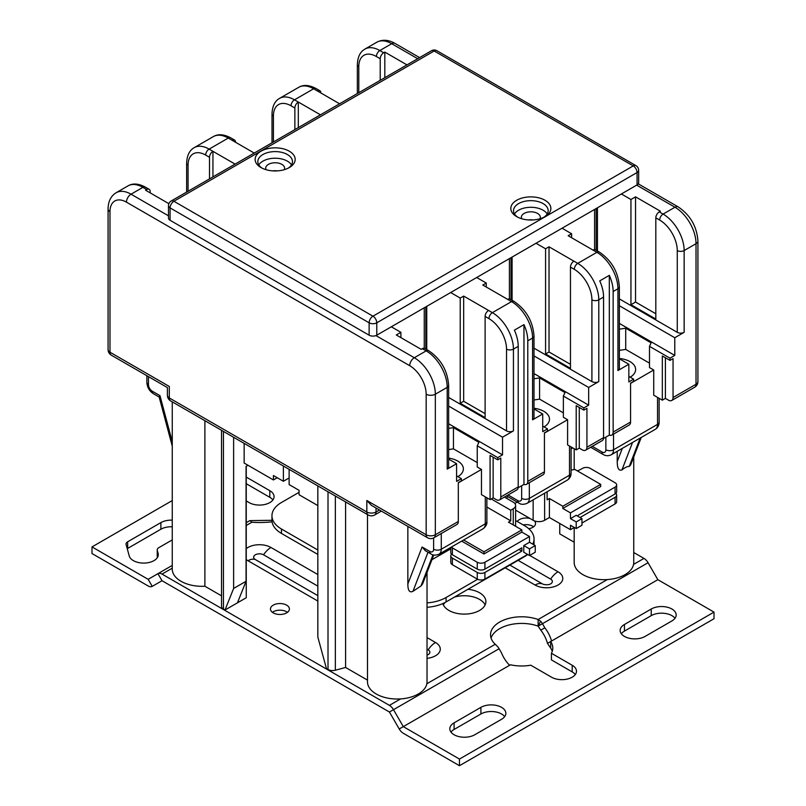 <?xml version="1.0" encoding="UTF-8"?>
<svg xmlns="http://www.w3.org/2000/svg" width="806" height="806" viewBox="0 0 806 806"><rect width="100%" height="100%" fill="white"/><g stroke="black" fill="none" stroke-linecap="round" stroke-linejoin="round"><path stroke-width="1.21" d="M576.209 528.565L581.952 525.25L581.952 518.621L576.209 521.935L576.209 528.565L570.467 525.25L570.467 529.673L549.41 517.523L549.41 498.511L562.81 506.249L562.81 508.455L570.467 512.878L615.059 487.136A5.41 3.123 0 0 0 616.65 484.92L616.65 491.771A5.41 3.123 180 0 1 615.059 493.987L578.124 515.306L578.124 516.414M616.65 484.92A5.41 3.123 0 0 0 615.059 482.713L590.183 468.346A5.41 3.123 0 0 0 582.526 468.346L581.186 469.122A20.301 11.717 180 0 1 577.318 470.865M562.81 508.455L600.702 486.582L600.702 484.366L574.789 469.404A20.301 11.717 180 0 1 571.091 470.079M570.467 512.878L570.467 518.621L576.209 515.306L581.952 518.621M615.824 493.433A5.41 3.123 0 0 1 616.65 495.086A5.41 3.123 0 0 1 615.059 497.302L580.038 517.523M616.65 495.086L616.65 501.715A5.41 3.123 180 0 1 615.059 503.931L581.952 523.044M574.295 527.467L570.467 529.673M576.209 521.935L570.467 518.621M549.41 498.511L547.113 499.841L547.113 491.791M549.41 517.523L544.624 520.283A8.12 4.685 180 0 1 533.149 520.283L515.618 510.158M535.255 545.581L529.512 548.896L529.512 555.525L535.255 552.211L535.255 545.581L529.512 542.267L529.512 536.524L521.855 532.101L521.855 529.895L508.455 522.157L510.752 520.837L510.752 510.228L513.241 508.788A8.12 4.685 0 0 0 515.618 505.473A8.12 4.685 0 0 0 513.241 502.158L504.425 497.07M451.622 554.206A5.41 3.123 0 0 0 450.796 555.858A5.41 3.123 0 0 0 452.378 558.074L477.263 572.441A5.41 3.123 0 0 0 484.92 572.441L521.855 551.113L521.855 547.798L484.92 569.117A5.41 3.123 180 0 1 477.263 569.117L452.378 554.76A5.41 3.123 180 0 1 450.796 552.543L450.796 547.395M529.512 536.524L484.92 562.266A5.41 3.123 0 0 1 477.263 562.266L477.263 569.117M529.512 542.267L523.769 545.581L523.769 552.211L529.512 555.525M527.598 554.427L484.92 579.071A5.41 3.123 180 0 1 477.263 579.071L452.378 564.704A5.41 3.123 180 0 1 450.796 562.487L450.796 555.858M562.81 506.249L600.702 484.366M486.884 507.055L510.752 520.837M521.855 529.895L483.963 551.778L463.591 540.01M491.227 498.954L510.752 510.228M521.855 532.101L483.963 553.984L461.677 541.118M483.963 551.778L483.963 553.984M451.35 547.072A5.41 3.123 0 0 0 452.378 547.909L477.263 562.266M521.855 551.113L518.983 549.45M317.836 554.427L281.465 533.431A32.482 18.75 180 0 1 271.954 520.172L271.954 515.749A32.482 18.75 0 0 0 281.465 529.008L317.836 550.004M527.718 554.498A32.482 18.75 180 0 1 524.535 556.634L446.061 601.941A32.482 18.75 180 0 1 427.029 607.291M532.776 544.151A32.482 18.75 0 0 0 534.046 538.952L534.046 543.375A32.482 18.75 180 0 1 533.945 544.836M299.076 492.325L281.465 502.491A32.482 18.75 0 0 0 271.954 515.749M534.046 538.952A32.482 18.75 0 0 0 524.535 525.693L515.618 520.555M427.029 602.878A32.482 18.75 0 0 0 446.061 597.518L477.666 579.272M431.915 559.717L450.796 548.826M529.512 548.896L523.769 545.581M170.076 220.28A5.41 3.123 180 0 1 168.494 218.063L168.494 205.691A5.41 3.123 0 0 0 170.076 207.898A5.41 3.123 -60 0 1 173.905 201.268L434.192 50.99L633.244 165.905L372.956 316.184A5.41 3.123 120 0 0 369.128 322.813A5.41 3.123 0 0 0 376.775 322.813L637.072 172.534L637.072 184.917L376.775 335.195A5.41 3.123 180 0 1 369.128 335.195L170.076 220.28L170.076 207.898L369.128 322.813L369.128 335.195M436.902 50.728A5.41 5.41 0 0 0 431.492 50.728A5.41 3.123 60 0 1 434.192 50.99A5.41 3.123 -60 0 1 436.902 50.728L635.954 165.643A5.41 3.123 120 0 0 633.244 165.905A5.41 3.123 60 0 1 637.072 172.534A5.41 3.123 0 0 0 638.654 170.328L638.654 182.71A5.41 3.123 180 0 1 637.072 184.917M533.139 219.937A9.471 5.471 0 0 0 528.565 219.937A9.471 5.471 180 0 1 533.139 219.937M277.435 170.882A9.471 5.471 0 0 0 272.861 170.882A9.471 5.471 180 0 1 277.435 170.882M545.007 200.271A20.029 11.566 180 0 1 545.007 216.633A20.029 11.566 180 0 1 516.686 216.633L516.686 216.633A20.029 11.566 180 0 1 516.686 200.271A20.029 11.566 180 0 1 545.007 200.271M289.314 151.216A20.029 11.566 180 0 1 289.314 167.567A20.029 11.566 180 0 1 260.993 167.567L260.993 167.567A20.029 11.566 180 0 1 260.993 151.216A20.029 11.566 180 0 1 289.314 151.216M517.714 217.177A17.319 10.004 180 0 1 513.523 210.658A17.319 10.004 180 0 1 524.222 201.419A17.319 10.004 180 0 1 543.093 203.586A17.319 10.004 180 0 1 548.171 210.658A17.319 10.004 180 0 1 543.99 217.177M547.193 213.973A17.319 10.004 0 0 0 543.093 210.215A17.319 10.004 0 0 0 514.51 213.973M521.714 218.738A9.471 5.471 180 0 1 521.371 217.288A9.471 5.471 180 0 1 527.225 212.24A9.471 5.471 180 0 1 537.552 213.429A9.471 5.471 180 0 1 540.322 217.288A9.471 5.471 180 0 1 539.98 218.738M262.01 168.122A17.319 10.004 180 0 1 257.829 161.603A17.319 10.004 180 0 1 268.519 152.364A17.319 10.004 180 0 1 287.399 154.53A17.319 10.004 180 0 1 292.477 161.603A17.319 10.004 180 0 1 288.286 168.122M291.49 164.918A17.319 10.004 0 0 0 287.399 161.16A17.319 10.004 0 0 0 258.807 164.918M266.02 169.683A9.471 5.471 180 0 1 265.678 168.232A9.471 5.471 180 0 1 271.521 163.175A9.471 5.471 180 0 1 281.848 164.364A9.471 5.471 180 0 1 284.629 168.232A9.471 5.471 180 0 1 284.286 169.683M633.738 552.503L643.964 558.407A8.171 4.715 60 0 1 648.054 562.719L657.847 579.675L714.005 612.107L459.46 759.071L403.302 726.629L399.222 728.967L389.429 712.02L162.026 580.723L152.223 586.365L148.153 579.323L91.995 546.911L172.262 500.566M552.251 651.339A31.122 17.974 0 0 0 550.71 648.185L550.71 641.556A31.122 17.974 180 0 1 552.785 648.024A31.122 17.974 180 0 1 551.425 653.273L572.189 665.252A14.619 8.443 180 0 1 576.471 671.227A14.619 8.443 180 0 1 567.444 679.025A14.619 8.443 180 0 1 551.516 677.191L530.761 665.202A31.122 17.974 180 0 1 510.47 664.789L403.302 726.629L393.499 709.683L499.105 648.719A8.171 4.715 60 0 0 497.231 646.19L495.247 644.266A31.122 17.974 180 0 1 490.532 634.755A31.122 17.974 180 0 1 506.561 619.048A31.122 17.974 180 0 1 538.136 619.512L538.136 626.141A31.122 17.974 0 0 0 491.066 638.07M538.136 626.141L540.776 630.151A31.122 25.419 60 0 1 543.818 634.644A31.122 25.419 60 0 1 547.486 643.369L657.847 579.675M485.121 604.923A21.651 12.503 0 0 0 479.56 599.402A21.651 12.503 0 0 0 454.473 597.085M444.972 602.545A21.651 12.503 0 0 0 443.371 604.923M533.602 526.802A9.471 5.471 0 0 0 532.766 526.247A9.471 5.471 0 0 0 523.165 524.908M287.47 612.328A9.471 5.471 0 0 0 286.634 611.774A9.471 5.471 0 0 0 272.398 612.328M91.995 546.911L91.995 553.541L148.143 585.962A8.171 4.715 -120 0 0 152.223 586.365M246.253 500.949L249.125 502.601A14.619 8.443 180 0 0 265.053 504.435A14.619 8.443 180 0 0 274.07 496.637A14.619 8.443 180 0 0 269.788 490.673L246.253 477.081M148.153 579.323L172.262 565.409L148.153 579.323M172.262 539.899L158.853 547.647A5.511 3.184 0 0 0 157.23 549.904A5.511 3.184 0 0 0 157.301 550.397L158.107 553.339A14.619 8.443 180 0 1 158.278 554.649A14.619 8.443 180 0 1 149.261 562.447A14.619 8.443 180 0 1 133.333 560.613A14.619 8.443 180 0 1 129.232 555.959L126.109 544.534A5.511 3.184 180 0 1 126.048 544.04A5.511 3.184 180 0 1 127.66 541.793L160.888 522.6A14.619 8.443 180 0 1 172.262 520.152M249.094 521.059L246.767 522.409M246.253 525.472L251.815 522.258L250.092 520.616L271.954 520.293M389.429 712.02L393.499 709.683A8.171 4.715 -120 0 0 389.419 705.371L162.036 574.094A8.171 4.715 -120 0 0 157.946 573.691L162.026 580.723M467.964 589.297A21.651 12.503 180 0 1 479.56 592.773A21.651 12.503 180 0 1 485.897 601.608A21.651 12.503 180 0 1 472.528 613.165A21.651 12.503 180 0 1 448.932 610.454A21.651 12.503 180 0 1 442.857 603.563M534.378 520.867A9.471 5.471 180 0 1 535.537 523.487A9.471 5.471 180 0 1 528.786 528.726M517.25 521.492A9.471 5.471 180 0 1 530.157 518.55M286.634 605.145A9.471 5.471 180 0 1 289.404 609.014A9.471 5.471 180 0 1 283.561 614.061A9.471 5.471 180 0 1 273.234 612.882A9.471 5.471 180 0 1 270.463 609.014A9.471 5.471 180 0 1 276.307 603.956A9.471 5.471 180 0 1 286.634 605.145M607.311 579.574L538.136 619.512L540.574 621.164L538.378 626.03L542.458 623.693L544.836 627.814A31.122 25.419 -120 0 1 547.879 632.307A31.122 25.419 -120 0 1 551.546 641.052M544.836 627.814L540.776 630.151M550.71 648.185L547.486 643.369M550.71 641.556L551.546 641.042L550.71 641.556M575.293 674.541A14.619 8.443 0 0 0 572.189 671.892L551.425 659.902L551.425 653.273M480.9 707.356A14.619 8.443 180 0 1 501.564 707.356A14.619 8.443 180 0 1 505.846 713.32A14.619 8.443 180 0 1 501.564 719.295L474.774 734.76A14.619 8.443 180 0 1 454.1 734.76A14.619 8.443 180 0 1 449.819 728.795A14.619 8.443 180 0 1 454.1 722.831L480.9 707.356L480.9 713.985L454.1 729.46A14.619 8.443 0 0 0 450.997 732.11M624.438 636.418A14.619 8.443 180 0 1 620.157 630.453A14.619 8.443 180 0 1 624.438 624.479L651.238 609.014A14.619 8.443 180 0 1 667.167 607.18A14.619 8.443 180 0 1 676.184 614.978A14.619 8.443 180 0 1 671.902 620.942L645.112 636.418A14.619 8.443 180 0 1 624.438 636.418M499.105 648.719L501.483 652.84A31.122 25.419 -120 0 0 503.851 657.716A31.122 25.419 -120 0 0 509.583 665.262M399.222 728.967A8.171 4.715 -120 0 0 403.312 733.279L459.46 765.7L714.005 618.736L714.005 612.107M648.054 562.719L542.458 623.693A8.171 4.715 -120 0 0 540.574 621.164M504.677 716.635A14.619 8.443 0 0 0 501.564 713.985A14.619 8.443 0 0 0 480.9 713.985M621.335 633.768A14.619 8.443 0 0 1 624.438 631.108L651.238 615.643A14.619 8.443 0 0 1 675.005 618.293M459.46 759.071L459.46 765.7M272.902 499.952A14.619 8.443 0 0 0 269.788 497.302L246.253 483.711M157.432 557.49L157.301 557.027A5.511 3.184 180 0 1 157.23 556.533L157.23 549.904M172.262 526.781A14.619 8.443 0 0 0 160.888 529.23L127.66 548.423A5.511 3.184 0 0 0 127.247 548.685M317.836 595.634L255.351 559.566A5.813 3.355 0 0 1 255.351 554.82A5.813 3.355 0 0 1 263.572 554.82L317.836 586.143M427.029 649.193L428.167 649.848A5.813 3.355 0 0 1 427.17 655.056L427.029 655.097M518.117 560.341L550.649 579.121A5.813 3.355 0 0 1 549.662 584.33C547.919 584.894 545.843 584.894 543.425 584.33A5.813 3.355 0 0 1 542.428 583.876L509.896 565.087M619.361 305.746L674.773 337.734L684.153 332.324A4.876 2.811 180 0 1 677.262 332.324L619.361 298.895M619.361 358.781L628.841 364.252L628.841 381.933L633.627 379.173L633.627 381.379L630.564 383.152L630.564 422.052A6.498 3.748 60 0 1 629.214 425.024L611.804 435.079A6.498 3.748 -120 0 0 613.144 432.107L613.144 291.55A29.772 17.188 -120 0 0 609.316 275.36L599.745 280.881A29.772 17.188 60 0 1 603.573 297.071L603.573 437.628A6.498 3.748 60 0 1 602.233 440.6L585.579 450.211A6.498 3.748 -120 0 0 586.929 447.239L586.929 408.34L583.866 410.113L576.209 405.69L576.209 449.889L579.272 448.126L582.335 449.889A6.498 3.748 -120 0 0 585.579 450.211M536.02 243.261L545.581 248.782L545.581 353.975L570.467 368.342L570.467 267.129L574.295 269.335A24.905 14.377 -120 0 1 591.906 299.832A4.876 2.811 0 0 0 598.787 299.832A29.772 17.188 -120 0 0 577.741 263.371L596.883 252.318A4.876 2.811 120 0 1 599.311 252.077L595.483 249.87A4.876 2.811 -60 0 0 593.055 250.112L596.883 252.318A29.772 17.188 60 0 1 617.93 288.78A4.876 2.811 0 0 0 619.361 286.795L619.361 368.564A4.876 2.811 180 0 1 617.93 370.559L628.841 364.252M562.044 228.229L571.615 233.76L571.615 237.73M593.055 250.112L568.17 235.745L571.615 233.76M545.581 248.782L549.027 246.797L573.912 261.164A4.876 2.811 -60 0 0 570.467 267.129M611.804 435.079A6.498 3.748 -120 0 1 609.316 435.119L609.316 275.36M609.316 435.119L603.513 438.474M579.272 448.126L579.272 407.463M544.433 433.094L567.595 419.725L567.595 444.922L576.209 449.889M628.841 376.412L633.627 379.173M619.361 329.17L625.708 328.193L651.117 342.862L649.495 346.348L669.988 358.176L674.773 355.416L619.361 323.418M674.773 337.734L674.773 355.416M673.05 397.519L673.05 358.62L669.988 360.393L662.331 355.97L662.331 400.169L665.393 398.396L668.456 400.169A6.498 3.748 -120 0 0 671.71 400.491A6.498 3.748 -120 0 0 673.05 397.519L696.021 384.26A6.498 3.748 60 0 1 694.671 387.233A6.498 6.498 0 0 0 697.925 381.601A6.498 3.748 180 0 1 696.021 384.26L696.021 243.704A6.498 3.748 0 0 0 697.925 241.044L697.925 381.601M669.988 358.176L669.988 360.393M665.393 398.396L665.393 357.733M630.564 383.374L653.726 370.004L653.726 395.192L662.331 400.169M633.738 456.921L633.738 562.497A29.772 17.188 180 0 1 615.351 578.376A29.772 17.188 180 0 1 582.909 574.648A29.772 17.188 180 0 1 574.184 562.497L574.184 527.527M640.186 438.061L629.244 466.432L630.655 464.921L641.244 437.446M629.244 466.432C627.431 466.301 624.993 467.47 621.95 469.938L632.529 442.474M617.225 451.31L617.225 461.556C617.245 468.296 618.817 471.087 621.95 469.938M574.184 542.206L559.747 533.874L559.747 523.487M660.416 211.212L659.268 211.877A4.876 2.811 -60 0 0 655.822 217.842L655.822 319.065L630.947 304.698L630.947 199.505L635.541 196.845L660.416 211.212M621.376 193.974L630.947 199.505M406.97 64.883L384.815 52.098L383.666 52.763A4.876 2.811 120 0 0 380.22 58.727L380.22 80.318M597.458 207.787L597.458 250.998M384.815 52.098L384.815 77.668M320.456 114.825L298.311 102.04A4.876 2.811 120 0 0 294.865 108.004L294.865 129.605M273.425 141.977L273.425 115.963A24.905 14.377 -120 0 1 291.037 105.798A4.876 2.811 -60 0 1 294.482 99.833L298.311 102.04L298.311 127.61M320.889 92.982A4.876 2.811 120 0 0 319.881 90.746A4.876 2.811 120 0 0 317.453 90.987L339.598 103.783M317.836 505.584L299.076 494.753L299.076 490.34L289.122 484.587L289.122 469.324M283.38 466.009L283.38 481.273L289.122 477.958M283.38 481.273L273.425 475.53L273.425 479.953L244.147 463.047L244.147 443.36M273.425 479.953L277.254 477.736M407.856 526.389L407.856 583.937C407.836 590.506 409.539 592.964 412.974 591.302L420.984 585.962L422.586 583.947L433.739 555.002M427.502 537.733A6.498 6.498 0 0 0 434.001 537.733A6.498 3.748 -120 0 0 435.341 534.751L435.341 394.205L447.209 387.354A4.876 2.811 0 0 0 448.64 385.359L448.64 467.127A4.876 2.811 180 0 1 447.209 469.122L456.589 463.702L456.589 481.384L461.375 478.623L461.375 480.829L458.312 482.603L458.312 521.492L435.341 534.751A6.498 3.748 180 0 1 426.162 534.751A6.498 3.748 120 0 0 427.502 537.733L371.425 505.352L366.831 500.506L366.831 511.991A6.498 3.748 120 0 0 368.171 514.963A6.498 6.498 0 0 0 374.669 514.963L381.359 511.085M427.029 572.401L427.029 681.836A29.772 17.188 180 0 1 408.652 697.714A29.772 17.188 180 0 1 376.2 693.986A29.772 17.188 180 0 1 367.486 681.836L367.486 514.571M345.583 501.926L345.583 667.469L335.356 670.219A6.498 3.748 180 0 1 328.012 669.474L326.44 668.567L317.836 637.083L317.836 485.907M345.583 667.469L367.486 680.113M374.669 514.963A6.498 3.748 -120 0 0 376.009 511.991A6.498 3.748 180 0 1 366.831 511.991L169.31 397.963L169.31 386.467C166.822 387.908 166.822 387.908 169.31 386.467L109.979 352.212A6.498 3.748 180 0 1 108.075 349.562A6.498 6.498 0 0 0 111.329 355.184A6.498 3.748 -60 0 1 109.979 352.212L109.979 211.656A6.498 3.748 0 0 1 108.075 209.006L108.075 349.562M221.539 595.846L204.885 586.234A29.772 17.188 180 0 1 180.987 581.277A29.772 17.188 180 0 1 172.262 569.127L172.262 401.862M246.253 466.251L246.253 597.74L225.005 610.011L223.443 609.104A6.498 3.748 180 0 1 221.539 606.455L221.539 430.303M233.619 437.285L233.619 588.461L246.062 581.277L237.448 602.828M225.005 610.011L233.619 588.461M247.976 465.253L246.062 466.362L246.062 581.277M204.885 586.234L204.885 420.692M235.533 142.259A4.876 2.811 120 0 0 234.526 140.032A4.876 2.811 120 0 0 232.088 140.274L254.233 153.059M212.945 176.897L212.945 151.327L235.1 164.112M188.07 191.264L188.07 165.25A24.905 14.377 -120 0 1 205.681 155.084A4.876 2.811 -60 0 1 209.117 149.11L212.945 151.327A4.876 2.811 120 0 0 209.5 157.291L209.5 178.882M460.226 403.262L485.111 417.629L485.111 316.405A4.876 2.811 -60 0 1 488.547 310.441L463.672 296.074L460.226 298.069L460.226 403.262L463.672 401.277L485.111 413.649M450.655 292.538L460.226 298.069M476.689 277.516L486.26 283.037L482.814 285.032L507.689 299.389A4.876 2.811 -60 0 1 510.127 299.147L513.956 301.363A4.876 2.811 120 0 0 511.518 301.605L492.375 312.647L488.547 310.441M523.96 324.637L523.96 484.406A6.498 3.748 -120 0 0 526.439 484.356A6.498 3.748 -120 0 0 527.789 481.384L527.789 340.827A29.772 17.188 -120 0 0 523.96 324.637L514.389 330.168A29.772 17.188 60 0 1 518.218 346.358L518.218 486.905A6.498 3.748 60 0 1 516.868 489.887L499.458 499.942A6.498 3.748 -120 0 0 500.798 496.97L500.798 458.07L497.735 459.833L497.735 457.627L502.521 454.866L502.521 437.184L513.432 430.888A4.876 2.811 180 0 1 506.541 430.888L448.64 397.459M526.439 484.356L543.093 474.744A6.498 3.748 60 0 0 544.433 471.772L544.433 432.872L547.496 431.109L547.496 428.893L542.72 431.663L542.72 413.982L532.575 419.835A4.876 2.811 180 0 0 533.995 417.851L533.995 336.082A4.876 2.811 0 0 1 532.575 338.067L532.575 419.835M523.96 484.406L518.157 487.761M493.141 457.183L493.141 497.846L496.204 499.619A6.498 3.748 -120 0 0 499.458 499.942M493.141 497.846L490.078 499.619L481.474 494.642L481.474 469.455L477.253 467.017L477.253 445.799L497.735 457.627M547.496 428.893L542.72 426.132M533.995 378.78L539.577 377.913L564.996 392.582L563.374 396.068L583.866 407.907L588.652 405.136L533.995 373.591M542.72 413.982L533.995 408.944M486.26 283.037L486.26 287.017M533.995 348.172L591.906 381.601A4.876 2.811 180 0 0 598.787 381.601L598.787 299.832L603.573 297.071M512.092 257.074L512.092 300.285M533.995 355.909L588.652 387.464L598.787 381.601M583.866 407.907L583.866 410.113M588.652 387.464L588.652 405.136M567.595 419.725L563.374 417.286L563.374 396.068M572.764 447.904L571.091 448.871M506.813 498.451L507.397 496.415M517.21 502.078L514.822 503.458M407.856 583.937L422.092 546.992L425.296 550.679M458.312 521.492A6.498 3.748 60 0 1 456.962 524.474L434.001 537.733M168.877 203.676L145.584 190.216L146.732 189.561A4.876 2.811 120 0 1 149.16 189.319L145.332 187.103A4.876 2.811 -60 0 0 142.904 187.345L146.732 189.561M391.323 326.793L400.894 332.324L396.3 334.974L421.185 349.341L422.334 348.676A4.876 2.811 -60 0 1 424.762 348.434L428.591 350.64A4.876 2.811 120 0 0 426.162 350.882L414.294 357.733L375.939 335.588M149.16 189.319A4.876 2.811 120 0 1 150.178 191.546L150.178 192.876M159.205 397.056L159.981 395.665L172.262 441.738M426.737 306.351L426.737 349.572M448.64 406.073L502.521 437.184M448.64 423.755L502.521 454.866M490.078 499.619L490.078 455.42L497.735 459.833M458.312 482.824L481.474 469.455M461.375 478.623L456.589 475.862M448.64 428.379L453.456 427.633L478.865 442.313L477.253 445.799M453.456 427.633L453.456 448.851L448.64 449.597M453.456 448.851L477.253 462.594M448.64 458.11A19.213 11.093 180 0 1 457.737 461.052A19.213 11.093 180 0 1 463.369 468.901A19.213 11.093 180 0 1 457.929 476.628M456.589 463.702L448.64 459.118M400.894 332.324L400.894 337.623M463.672 296.074L463.672 401.277M649.495 363.143L625.708 349.401L619.361 350.388M653.726 370.004L649.495 367.566L649.495 346.348M619.361 358.489A19.213 11.093 180 0 1 629.99 361.602A19.213 11.093 180 0 1 635.622 369.45A19.213 11.093 180 0 1 630.181 377.188M625.708 328.193L625.708 349.401M563.374 412.874L539.577 399.131L533.995 399.998M533.995 408.289A19.213 11.093 180 0 1 543.859 411.332A19.213 11.093 180 0 1 549.49 419.17A19.213 11.093 180 0 1 544.05 426.908M539.577 377.913L539.577 399.131M570.467 364.362L549.027 351.99L545.581 353.975M549.027 246.797L549.027 351.99M635.541 196.845L635.541 302.049L630.947 304.698M655.822 313.756L635.541 302.049M615.059 487.136L615.059 493.987M615.059 497.302L615.059 503.931M544.624 520.283L544.624 493.222M533.149 499.851L533.149 520.283M513.241 508.788L513.241 524.918M484.92 579.071L484.92 572.441M484.92 569.117L484.92 562.266M477.263 572.441L477.263 579.071M452.378 564.704L452.378 558.074M452.378 554.76L452.378 547.909M281.465 533.431L281.465 529.008M446.061 601.941L446.061 597.518M376.775 335.195L376.775 322.813A5.41 3.123 -120 0 0 372.956 316.184L173.905 201.268A5.41 3.123 -120 0 0 171.194 200.996L431.492 50.728M594.586 209.449L594.586 249.638M424.248 307.791L424.248 348.242M509.412 258.615L509.412 298.925M249.729 520.696L246.253 522.701M162.036 574.094L172.262 568.18M643.964 558.407L633.546 564.422M495.247 644.266L426.848 683.76M400.602 698.913L389.419 705.371M272.075 521.825A67.785 39.131 180 0 1 251.815 522.258M427.029 658.341A16.241 9.38 180 0 0 439.562 651.903A16.241 9.38 180 0 0 435.532 642.493L427.029 637.586M317.836 574.537L270.937 547.465A16.241 9.38 180 0 0 246.253 548.634M317.836 601.054L247.976 560.724A16.241 9.38 180 0 1 246.253 559.555M505.201 567.797L535.063 585.035A16.241 9.38 180 0 0 558.024 585.035A16.241 9.38 180 0 0 558.024 571.776L529.703 555.425M572.189 665.252L572.189 671.892M454.1 729.46L454.1 722.831M651.238 609.014L651.238 615.643M624.438 631.108L624.438 624.479M269.788 490.673L269.788 497.302M157.301 557.027L157.301 550.397M158.107 553.339L158.107 555.959M127.66 548.423L127.66 541.793M160.888 522.6L160.888 529.23M435.532 642.493A16.241 9.38 120 0 0 428.167 649.848M263.572 554.82A16.241 9.38 -60 0 1 270.937 547.465M247.976 560.724A16.241 9.38 -60 0 1 255.351 559.566M558.024 571.776A16.241 9.38 120 0 0 550.649 579.121M542.428 583.876A16.241 9.38 120 0 0 535.063 585.035M574.295 269.335A4.876 2.811 120 0 1 577.741 263.371L573.912 261.164M613.144 291.55L617.93 288.78L617.93 370.559M630.564 422.052L613.144 432.107M603.573 437.628L586.929 447.239M684.153 332.324L684.153 250.555L696.021 243.704A29.772 17.188 60 0 0 674.965 207.233L663.096 214.084L659.268 211.877M697.925 241.044C696.878 226.476 690.309 215.101 678.219 206.91A6.498 3.748 120 0 0 674.965 207.233L636.69 185.138M383.666 52.763L379.838 50.546A29.772 17.188 -120 0 0 364.957 49.075L376.825 42.224A29.772 17.188 60 0 1 391.706 43.695L417.679 58.697M358.791 92.7L358.791 66.686A24.905 14.377 -120 0 1 376.392 56.521A4.876 2.811 -60 0 1 379.838 50.546L391.706 43.695A6.498 3.748 -60 0 1 394.96 43.373L419.583 57.599M684.153 250.555A29.772 17.188 -120 0 0 663.096 214.084A4.876 2.811 120 0 0 659.651 220.058A24.905 14.377 -120 0 1 677.262 250.555A4.876 2.811 0 0 0 684.153 250.555M677.262 250.555L677.262 332.324M655.822 217.842L659.651 220.058M376.392 56.521L380.22 58.727M364.957 49.075C360.171 51.765 357.642 56.974 357.36 64.692A4.876 2.811 0 0 0 358.791 66.686M317.453 90.987L313.625 88.781L294.482 99.833A29.772 17.188 -120 0 0 279.591 98.352L298.734 87.31A29.772 17.188 60 0 1 313.625 88.781A4.876 2.811 -60 0 1 316.053 88.539L319.881 90.746M279.591 98.352C274.816 101.042 272.287 106.251 272.005 113.978A4.876 2.811 0 0 0 273.425 115.963M291.037 105.798L294.865 108.004M335.356 670.219L335.356 496.022M170.66 400.935A6.498 3.748 -60 0 1 169.31 397.963A6.498 3.748 180 0 1 167.406 395.303A6.498 6.498 0 0 0 170.66 400.935L368.171 514.963M223.443 609.104L223.443 431.401M213.378 136.587A29.772 17.188 60 0 1 228.259 138.068A4.876 2.811 -60 0 1 230.697 137.826C223.867 134.209 218.094 133.796 213.378 136.587L194.236 147.639C189.45 150.329 186.921 155.538 186.639 163.255A4.876 2.811 0 0 0 188.07 165.25M194.236 147.639A29.772 17.188 -120 0 1 209.117 149.11L228.259 138.068L232.088 140.274M205.681 155.084L209.5 157.291M507.689 299.389L511.518 301.605A29.772 17.188 60 0 1 532.575 338.067L527.789 340.827M506.541 349.119A4.876 2.811 0 0 0 513.432 349.119A29.772 17.188 -120 0 0 492.375 312.647A4.876 2.811 120 0 0 488.93 318.622A24.905 14.377 -120 0 1 506.541 349.119L506.541 430.888M513.432 430.888L513.432 349.119L518.218 346.358M544.433 471.772L527.789 481.384M518.218 486.905L500.798 496.97M591.906 299.832L591.906 381.601M569.51 446.03L569.51 475.197L529.32 498.4L529.32 482.693M569.51 475.197A10.831 6.247 60 0 1 567.263 480.154C569.822 478.482 571.091 476.094 571.091 472.991A5.41 3.123 180 0 1 569.51 475.197M521.663 498.4A5.41 3.123 -120 0 1 517.835 500.617A5.41 3.123 120 0 0 518.953 503.095C520.898 504.606 523.608 504.697 527.074 503.357A10.831 6.247 -120 0 0 529.32 498.4A5.41 3.123 180 0 1 521.663 498.4L521.663 485.726M432.983 554.82L420.984 585.962M412.974 591.302L428.026 552.251M433.618 537.934L433.618 549.229A5.41 3.123 -120 0 1 429.8 551.445L422.092 546.992M422.334 348.676L426.162 350.882A29.772 17.188 60 0 1 447.209 387.354L447.209 469.122M366.831 500.506L426.162 534.751L426.162 394.205A6.498 3.748 0 0 0 435.341 394.205A29.772 17.188 -120 0 0 414.294 357.733A6.498 3.748 120 0 0 409.7 365.692L126.441 202.155A23.273 13.44 -120 0 0 109.979 211.656M426.162 394.205A23.273 13.44 -120 0 0 409.7 365.692M126.441 202.155A6.498 3.748 -60 0 1 131.035 194.196A29.772 17.188 -120 0 0 116.145 192.725C110.835 196.049 108.145 201.48 108.075 209.006M116.145 192.725L128.013 185.874A29.772 17.188 60 0 1 142.904 187.345L131.035 194.196L168.494 215.827M159.981 395.665L152.274 391.222A5.41 3.123 -60 0 0 153.402 393.701C149.332 391.021 147.155 387.243 146.863 382.376L146.863 375.707M146.863 382.376A5.41 3.123 180 0 0 148.455 384.593A5.41 3.123 -120 0 0 152.274 391.222M148.455 384.593L148.455 376.624M485.111 316.405L488.93 318.622M485.303 496.859L485.303 523.819L441.275 549.229L441.275 533.532M483.056 528.776C485.947 526.439 487.227 524.051 486.884 521.603A5.41 3.123 180 0 1 485.303 523.819A10.831 6.247 60 0 1 483.056 528.776L439.038 554.185A10.831 6.247 -120 0 0 441.275 549.229A5.41 3.123 180 0 1 433.618 549.229M429.8 551.445A5.41 3.123 120 0 0 430.918 553.923C432.862 555.435 435.562 555.525 439.038 554.185M379.475 509.997L376.009 511.991L376.009 508.002M517.835 500.617L508.062 494.975M592.269 446.353L602.042 451.995A5.41 3.123 -120 0 0 605.87 449.778L605.87 437.114M655.308 429.326C657.857 427.654 659.137 425.266 659.137 422.163A5.41 3.123 180 0 1 657.545 424.369A10.831 6.247 60 0 1 655.308 429.326L611.291 454.735A10.831 6.247 -120 0 0 613.527 449.778A5.41 3.123 180 0 1 605.87 449.778M602.042 451.995A5.41 3.123 120 0 0 603.17 454.473L590.687 447.27M657.545 397.408L657.545 424.369L613.527 449.778L613.527 434.081M617.225 461.556L622.292 448.388M328.012 491.781L328.012 669.474M515.618 505.473L515.618 526.298M171.194 200.996A5.41 5.41 0 0 0 168.494 205.691M638.654 170.328A5.41 5.41 0 0 0 635.954 165.643M596.168 250.263L596.168 208.532M425.83 349.048L425.83 306.874M510.994 299.651L510.994 257.698M574.184 469.545L574.184 448.73M678.219 206.91L638.271 183.859M376.825 42.224C382.356 39.293 388.401 39.675 394.96 43.373M357.36 64.692L357.36 93.516M298.734 87.31C303.459 84.509 309.232 84.922 316.053 88.539M272.005 113.978L272.005 142.803M167.406 395.303L167.406 387.565L111.329 355.184M234.526 140.032L230.697 137.826M186.639 192.09L186.639 163.255M513.956 301.363C526.227 309.705 532.907 321.282 533.995 336.082M527.074 503.357L567.263 480.154M128.013 185.874C132.738 183.073 138.511 183.486 145.332 187.103M159.145 396.965L172.262 446.181M159.155 397.026L153.402 393.701M425.105 550.569L430.918 553.923M486.884 521.603L486.884 497.765M428.591 350.64C440.862 358.982 447.552 370.559 448.64 385.359M506.48 495.881L518.953 503.095M571.091 472.991L571.091 446.937M611.291 454.735C608.56 456.115 605.86 456.025 603.17 454.473M659.137 422.163L659.137 398.325M671.71 400.491L694.671 387.233M599.311 252.077C611.583 260.419 618.273 271.995 619.361 286.795"/></g></svg>
